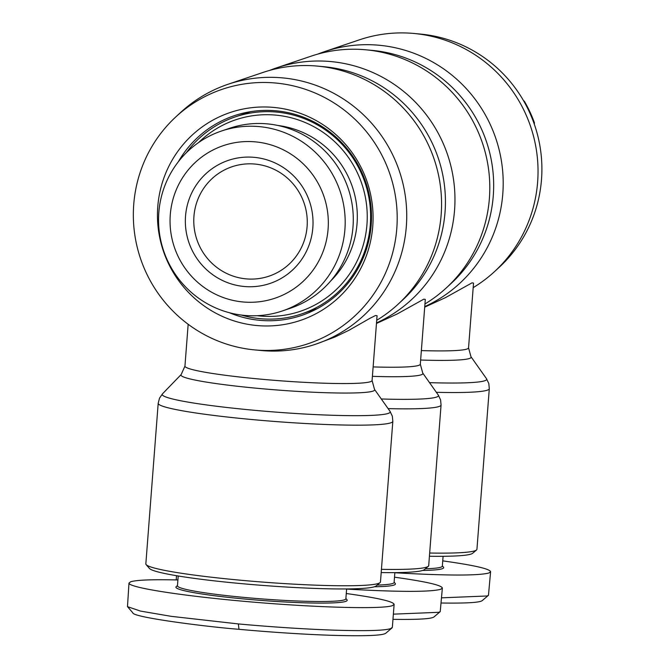 <?xml version="1.0" encoding="UTF-8"?>
<svg xmlns="http://www.w3.org/2000/svg" width="669" height="669" viewBox="0 0 669 669"><rect width="100%" height="100%" fill="white"/><g stroke="black" fill="none" stroke-linecap="round" stroke-linejoin="round"><path stroke-width="1" d="M317.842 54.097A137.153 134.494 71.3 0 1 324.473 51.647L359.312 39.864A137.153 134.494 71.3 0 1 413.76 33.45A137.153 134.494 71.3 0 1 413.994 33.475A137.153 134.494 71.3 0 1 530.668 126.675A137.153 134.494 71.3 0 1 494.558 271.572A137.153 134.494 71.3 0 1 473.184 287.645M324.473 51.647A137.153 134.494 71.3 0 1 378.922 45.233A137.153 134.494 71.3 0 1 501.106 159.13A137.153 134.494 71.3 0 1 424.748 306.603M425.4 568.767A84.461 6.598 4.4 0 0 442.343 566.116L443.095 556.307M422.691 570.431A85.9 6.715 4.4 0 0 443.447 567.12L442.36 565.857M442.744 560.873C473.945 565.23 489.892 568.851 490.594 571.744L488.47 595.293L487.082 595.987L441.607 597.827M490.594 571.744L488.847 573.024C477.783 575.792 446.449 575.7 394.852 572.756M278.061 125.504A90.951 89.194 71.3 0 1 352.429 186.986A90.951 89.194 71.3 0 1 330.662 280.988M221.431 131.04L229.526 128.306A94.973 93.133 71.3 0 1 267.224 123.865A94.973 93.133 71.3 0 1 352.538 207.365A94.973 93.133 71.3 0 1 290.405 308.233L282.301 310.968A94.973 93.133 71.3 0 1 244.603 315.408A94.973 93.133 71.3 0 1 159.297 231.909A94.973 93.133 71.3 0 1 221.431 131.04A94.973 93.133 71.3 0 1 259.129 126.6A94.973 93.133 71.3 0 1 344.435 210.108A94.973 93.133 71.3 0 1 282.301 310.968M255.349 141.861A80.539 78.975 71.3 0 1 328.086 229.124A80.539 78.975 71.3 0 1 243.023 301.97A80.539 78.975 71.3 0 1 170.286 214.707A80.539 78.975 71.3 0 1 255.349 141.861M246.108 278.864A57.751 56.631 71.3 0 1 194.236 228.087A57.751 56.631 71.3 0 1 232.018 166.757A57.751 56.631 71.3 0 1 254.939 164.056A57.751 56.631 71.3 0 1 306.812 214.833A57.751 56.631 71.3 0 1 269.03 276.163A57.751 56.631 71.3 0 1 246.108 278.864M254.153 157.332A64.968 63.706 -108.7 0 0 185.539 216.095A64.968 63.706 -108.7 0 0 244.218 286.491A64.968 63.706 -108.7 0 0 312.833 227.728A64.968 63.706 -108.7 0 0 254.153 157.332M241.292 315.049A103.946 101.931 -108.7 0 0 260.534 318.712A103.946 101.931 -108.7 0 0 301.794 313.853A103.946 101.931 -108.7 0 0 369.798 203.451A103.946 101.931 -108.7 0 0 276.431 112.058A103.946 101.931 -108.7 0 0 235.162 116.924A103.946 101.931 -108.7 0 0 186.358 152.708M198.601 142.539A101.061 99.104 71.3 0 1 275.67 115.11A101.061 99.104 71.3 0 1 366.947 224.608A101.061 99.104 71.3 0 1 260.216 316.019A101.061 99.104 71.3 0 1 257.189 315.701M269.607 70.412A137.153 134.494 71.3 0 1 276.238 67.97L311.077 56.179A137.153 134.494 71.3 0 1 365.525 49.774A137.153 134.494 71.3 0 1 365.759 49.79A137.153 134.494 71.3 0 1 482.433 142.999A137.153 134.494 71.3 0 1 446.323 287.896A137.153 134.494 71.3 0 1 424.949 303.96M276.238 67.97A137.153 134.494 71.3 0 1 330.687 61.556A137.153 134.494 71.3 0 1 452.871 175.445A137.153 134.494 71.3 0 1 376.513 322.918M377.165 585.082A84.461 6.598 4.4 0 0 394.108 582.44L394.861 572.622M374.456 586.755A85.9 6.715 4.4 0 0 395.212 583.435L394.125 582.181M394.509 577.188C425.71 581.545 441.657 585.174 442.36 588.059L440.235 611.617L438.847 612.302L393.372 614.15M442.36 588.059L440.612 589.347C429.548 592.115 398.214 592.023 346.617 589.08M175.897 116.824A134.268 131.668 71.3 0 1 275.536 83.015A134.268 131.668 71.3 0 1 396.801 228.489A134.268 131.668 71.3 0 1 254.998 349.937A134.268 131.668 71.3 0 1 254.764 349.912A134.268 131.668 71.3 0 1 140.549 258.669A134.268 131.668 71.3 0 1 175.897 116.824L180.68 112.409A137.153 134.494 71.3 0 1 228.004 84.286L262.842 72.503A137.153 134.494 71.3 0 1 317.29 66.089A137.153 134.494 71.3 0 1 317.524 66.114A137.153 134.494 71.3 0 1 434.198 159.314A137.153 134.494 71.3 0 1 398.088 304.219A137.153 134.494 71.3 0 1 376.714 320.284M228.004 84.286A137.153 134.494 71.3 0 1 282.452 77.872A137.153 134.494 71.3 0 1 405.648 198.459A137.153 134.494 71.3 0 1 315.919 344.125A137.153 134.494 71.3 0 1 261.47 350.539A137.153 134.494 71.3 0 1 261.236 350.514L254.764 349.912M178.355 161.722A105.393 103.352 71.3 0 1 234.167 115.737A105.393 103.352 71.3 0 1 276.004 110.803A105.393 103.352 71.3 0 1 370.668 203.468A105.393 103.352 71.3 0 1 301.719 315.4A105.393 103.352 71.3 0 1 259.881 320.326A105.393 103.352 71.3 0 1 229.45 312.741M273.654 107.408A109.724 107.592 71.3 0 1 372.75 226.298A109.724 107.592 71.3 0 1 256.871 325.535A109.724 107.592 71.3 0 1 157.775 206.654A109.724 107.592 71.3 0 1 273.654 107.408M392.828 421.336L380.469 581.93A117.66 9.19 -175.6 0 1 380.059 582.624A117.66 9.19 -175.6 0 1 241.317 580.291A117.66 9.19 -175.6 0 1 146.143 564.619A117.66 9.19 -175.6 0 1 145.842 563.875L158.193 403.282A117.66 9.19 4.4 0 0 253.676 419.697A117.66 9.19 4.4 0 0 392.828 421.336L392.343 416.21L390.044 411.36A114.366 8.94 -175.6 0 1 254.989 410.356A114.366 8.94 -175.6 0 1 162.475 393.849L159.506 398.197L158.193 403.282M178.213 575.984L177.452 585.801A84.461 6.598 4.4 0 0 245.991 597.584A84.461 6.598 4.4 0 0 345.873 598.755L346.626 588.946M177.477 585.542L176.206 586.621A85.9 6.715 4.4 0 0 245.607 599.106A85.9 6.715 4.4 0 0 346.977 599.759L345.89 598.496M346.274 593.512C377.475 597.869 393.422 601.49 394.125 604.383L392.352 627.346L390.612 628.626C384.558 630.641 365.349 631.143 333.003 630.114C296.041 628.827 257.624 625.716 238.348 623.926L171.205 616.341L140.406 611.065L127.486 606.649L128.983 583.042L130.731 581.762C136.56 579.973 152.281 579.371 177.904 579.956M394.125 604.383L392.377 605.662C381.899 609.375 317.34 607.653 250.457 601.883C183.498 596.154 128.247 587.591 128.983 583.042M146.143 564.619L149.455 568.466A114.056 8.914 4.4 0 0 241.71 583.652A114.056 8.914 4.4 0 0 376.195 585.91L380.059 582.624M392.001 627.932L385.821 633.2C382.835 635.617 364.179 636.303 329.859 635.249C294.552 634.02 257.523 631.026 238.984 629.303C209.129 627.054 132.562 617.454 132.788 612.796L127.486 606.649M372.081 380.494L374.506 389.375A97.139 7.593 4.4 0 1 259.781 388.53A97.139 7.593 4.4 0 1 181.199 374.506L184.945 366.094A93.844 7.334 -175.6 0 0 261.094 379.189A93.844 7.334 -175.6 0 0 372.081 380.494L377.065 315.718L375.535 315.5L370.124 318.21L348.925 330.302L334.768 337.101L315.919 344.125M317.524 66.114L323.997 66.716A134.268 131.668 71.3 0 1 438.22 157.959A134.268 131.668 71.3 0 1 402.863 299.804L398.088 304.219M388.112 408.617A117.66 9.19 4.4 0 0 441.063 405.013L428.704 565.614A117.66 9.19 -175.6 0 1 428.294 566.3A117.66 9.19 -175.6 0 1 381.439 569.336M381.188 572.572A114.056 8.914 4.4 0 0 424.43 569.595L428.294 566.3M440.235 611.617L434.056 616.877C431.773 618.884 418.075 619.703 392.971 619.335M373.126 366.913A93.844 7.334 -175.6 0 0 420.316 364.179L425.3 299.394L423.77 299.185L397.16 313.987L376.471 323.462M365.759 49.79L372.232 50.392A134.268 131.668 71.3 0 1 486.455 141.636A134.268 131.668 71.3 0 1 451.098 283.489L446.323 287.896M534.347 124.325L534.422 122.787A127.051 124.585 -108.7 0 0 524.329 101.211L523.459 100.559M534.422 122.787L533.87 122.971M436.347 392.302A117.66 9.19 4.4 0 0 489.298 388.697L476.938 549.291A117.66 9.19 -175.6 0 1 476.52 549.985A117.66 9.19 -175.6 0 1 429.674 553.02M429.423 556.248A114.056 8.914 4.4 0 0 472.665 553.271L476.52 549.985M488.47 595.293L482.29 600.561C480.008 602.568 466.31 603.388 441.206 603.012M421.361 350.589A93.844 7.334 -175.6 0 0 468.551 347.855L473.535 283.079L472.005 282.862L445.395 297.663L424.706 307.138M413.994 33.475L420.467 34.077A134.268 131.668 71.3 0 1 534.69 125.32A134.268 131.668 71.3 0 1 499.333 267.165L494.558 271.572M489.298 388.697L488.813 383.571L486.514 378.713A114.366 8.94 -175.6 0 1 429.523 382.651M441.063 405.013L440.578 399.886L438.279 395.036A114.366 8.94 -175.6 0 1 381.288 398.975M238.984 629.303L238.348 623.926M372.399 376.338A97.139 7.593 4.4 0 0 422.741 373.059L438.279 395.036M420.634 360.022A97.139 7.593 4.4 0 0 470.976 356.736L486.514 378.713M301.794 313.853L317.407 308.568M176.206 579.914L176.532 575.7M184.945 366.094L188.165 324.273M181.199 374.506L162.475 393.849M374.506 389.375L390.044 411.36M420.316 364.179L422.741 373.059M235.162 116.924L250.775 111.639M468.551 347.855L470.968 356.736"/></g></svg>
